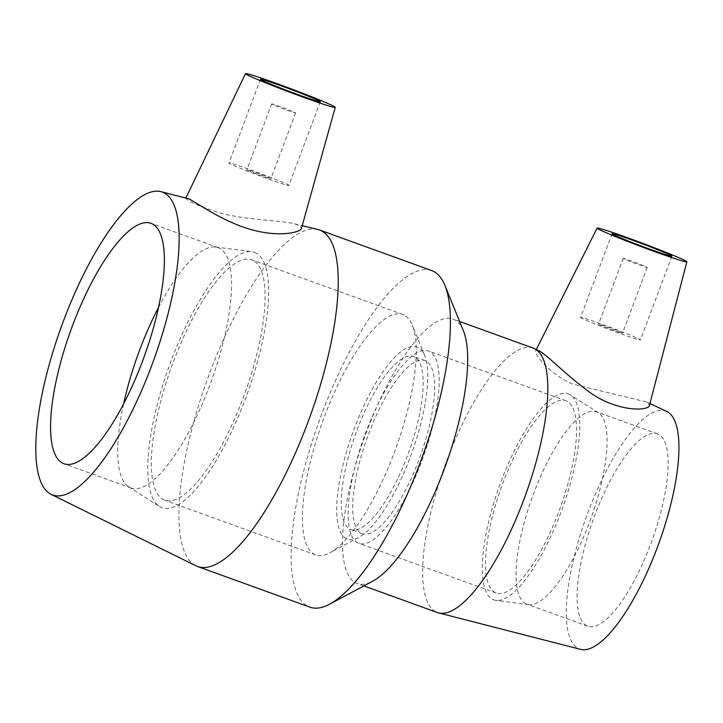 <?xml version="1.0" encoding="UTF-8"?>
<svg xmlns="http://www.w3.org/2000/svg" width="723" height="723" viewBox="0 0 723 723"><rect width="100%" height="100%" fill="white"/><g stroke="black" fill="none" stroke-linecap="round" stroke-linejoin="round"><path stroke-width="0.54" stroke-dasharray="3.62 2.71" d="M272.173 104.293A12.788 0.488 -159.4 0 1 271.658 103.94A12.788 0.488 -159.4 0 1 283.796 107.98A12.788 0.488 -159.4 0 1 295.59 112.933A12.788 0.488 -159.4 0 1 285.305 109.58A12.788 0.488 -159.4 0 1 272.173 104.293M623.786 258.762A12.788 0.488 -159.4 0 1 623.262 258.409A12.788 0.488 -159.4 0 1 635.4 262.449A12.788 0.488 -159.4 0 1 647.202 267.402A12.788 0.488 -159.4 0 1 636.909 264.049A12.788 0.488 -159.4 0 1 623.786 258.762M247.456 170.059A12.788 0.488 20.6 0 0 260.587 175.355A12.788 0.488 20.6 0 0 270.872 178.708A12.788 0.488 20.6 0 0 270.348 178.355A12.788 0.488 20.6 0 0 257.225 173.059A12.788 0.488 20.6 0 0 246.941 169.706A12.788 0.488 20.6 0 0 247.456 170.059M287.519 184.564A31.957 1.211 -159.4 0 1 288.82 185.45A31.957 1.211 -159.4 0 1 258.482 175.346A31.957 1.211 -159.4 0 1 228.992 162.964A31.957 1.211 -159.4 0 1 254.704 171.351A31.957 1.211 -159.4 0 1 287.519 184.564M186.407 197.804L185.992 197.822C186.154 200.723 198.039 205.938 221.663 213.475C247.673 220.009 280.488 220.379 294.378 223.805L299.421 225.504L301.482 228.269M599.06 324.528A12.788 0.488 20.6 0 0 612.191 329.815A12.788 0.488 20.6 0 0 622.476 333.167A12.788 0.488 20.6 0 0 610.682 328.215A12.788 0.488 20.6 0 0 598.545 324.175A12.788 0.488 20.6 0 0 599.06 324.528M581.888 318.31A31.957 1.211 -159.4 0 1 580.596 317.424A31.957 1.211 -159.4 0 1 610.935 327.537A31.957 1.211 -159.4 0 1 640.424 339.918A31.957 1.211 -159.4 0 1 614.713 331.532A31.957 1.211 -159.4 0 1 581.888 318.31M538.626 350.628L535.788 350.538C534.089 353.475 547.04 372.408 572.173 383.958L646.886 402.042L649.534 405.106M463.371 330.709A140.624 42.892 -70.1 0 0 454.55 319.756A140.624 42.892 -70.1 0 0 452.978 319.069A140.624 42.892 -70.1 0 0 364.781 436.692A140.624 42.892 -70.1 0 0 357.234 583.515A140.624 42.892 -70.1 0 0 372.67 581.229M533.113 348.079A140.624 42.892 -70.1 0 0 444.916 465.702A140.624 42.892 -70.1 0 0 437.37 612.526M431.694 270.574A178.97 54.587 -70.1 0 0 319.439 420.271A178.97 54.587 -70.1 0 0 309.842 607.139M317.722 229.426A178.97 54.587 -70.1 0 0 207.257 379.656A178.97 54.587 -70.1 0 0 195.942 565.793M123.588 403.931A127.835 38.988 -70.1 0 0 128.721 486.868A127.835 38.988 -70.1 0 0 131.116 488.052A127.835 38.988 -70.1 0 0 210.42 383.515A127.835 38.988 -70.1 0 0 219.575 248.269A127.835 38.988 -70.1 0 0 218.147 247.646A127.835 38.988 -70.1 0 0 215.553 247.022A127.835 38.988 -70.1 0 0 158.518 307.447M255.96 252.969A135.807 41.419 -70.1 0 0 251.685 251.64A135.807 41.419 -70.1 0 0 169.263 365.901A135.807 41.419 -70.1 0 0 159.431 506.443A135.807 41.419 -70.1 0 0 244.609 400.976A135.807 41.419 -70.1 0 0 255.96 252.969M253.158 260.425A127.835 38.988 -70.1 0 0 251.731 259.801A127.835 38.988 -70.1 0 0 171.55 366.733A127.835 38.988 -70.1 0 0 164.69 500.208A127.835 38.988 -70.1 0 0 243.994 395.671A127.835 38.988 -70.1 0 0 253.158 260.425M404.265 315.138A127.835 38.988 -70.1 0 0 402.838 314.514A127.835 38.988 -70.1 0 0 322.657 421.437A127.835 38.988 -70.1 0 0 315.797 554.912A127.835 38.988 -70.1 0 0 329.833 552.833A127.835 38.988 -70.1 0 0 395.978 447.989A127.835 38.988 -70.1 0 0 412.282 325.088A127.835 38.988 -70.1 0 0 404.265 315.138M418.174 347.338A102.268 31.188 -70.1 0 0 348.224 446.199A102.268 31.188 -70.1 0 0 358.626 537.496A102.268 31.188 -70.1 0 0 411.541 453.619A102.268 31.188 -70.1 0 0 424.591 355.309A102.268 31.188 -70.1 0 0 418.174 347.338M414.577 356.909A92.047 28.07 -70.1 0 0 413.547 356.457A92.047 28.07 -70.1 0 0 355.815 433.448A92.047 28.07 -70.1 0 0 350.881 529.543A92.047 28.07 -70.1 0 0 407.98 454.279A92.047 28.07 -70.1 0 0 414.577 356.909M426.019 361.048A92.047 28.07 -70.1 0 0 424.997 360.596A92.047 28.07 -70.1 0 0 367.266 437.587A92.047 28.07 -70.1 0 0 362.331 533.691A92.047 28.07 -70.1 0 0 419.43 458.427A92.047 28.07 -70.1 0 0 426.019 361.048M429.616 351.486A102.268 31.188 -70.1 0 0 428.477 350.98A102.268 31.188 -70.1 0 0 364.329 436.529A102.268 31.188 -70.1 0 0 358.843 543.307A102.268 31.188 -70.1 0 0 422.286 459.683A102.268 31.188 -70.1 0 0 429.616 351.486M566.986 401.22A102.268 31.188 -70.1 0 0 565.847 400.714A102.268 31.188 -70.1 0 0 501.699 486.263A102.268 31.188 -70.1 0 0 496.213 593.041A102.268 31.188 -70.1 0 0 559.656 509.417A102.268 31.188 -70.1 0 0 566.986 401.22M569.534 394.442A109.516 33.403 -70.1 0 0 499.096 486.959A109.516 33.403 -70.1 0 0 495.978 600.388A109.516 33.403 -70.1 0 0 562.44 508.251A109.516 33.403 -70.1 0 0 570.366 394.921A109.516 33.403 -70.1 0 0 569.534 394.442M597.514 412.273A102.268 31.188 -70.1 0 0 596.376 411.767A102.268 31.188 -70.1 0 0 532.227 497.316A102.268 31.188 -70.1 0 0 526.742 604.094A102.268 31.188 -70.1 0 0 528.82 604.591A102.268 31.188 -70.1 0 0 590.89 518.554A102.268 31.188 -70.1 0 0 598.292 412.716A102.268 31.188 -70.1 0 0 597.514 412.273M658.572 434.369A102.268 31.188 -70.1 0 0 657.424 433.872A102.268 31.188 -70.1 0 0 593.285 519.421A102.268 31.188 -70.1 0 0 587.799 626.199A102.268 31.188 -70.1 0 0 651.242 542.566A102.268 31.188 -70.1 0 0 658.572 434.369M666.742 411.468A126.561 38.599 -70.1 0 0 586.317 516.891A126.561 38.599 -70.1 0 0 580.614 649.371M271.658 103.94L246.941 169.706M295.59 112.933L270.872 178.708M260.452 79.259L228.992 162.964M320.28 101.744L288.82 185.45M623.262 258.409L598.545 324.175M647.202 267.402L622.476 333.167M612.056 233.728L580.596 317.424M671.893 256.213L640.424 339.918M536.285 349.516L535.779 350.538M459.611 321.473L452.978 319.069M363.868 585.91L357.234 583.515M294.378 223.796L302.214 225.684M218.147 247.646L150.99 223.335M131.116 488.052L63.958 463.732M128.721 486.868L159.431 506.443M215.553 247.022L251.685 251.64M402.838 314.514L251.731 259.801M315.797 554.912L164.69 500.208M424.591 355.309L412.282 325.088M358.626 537.496L329.833 552.833M424.997 360.596L413.547 356.457M362.331 533.691L350.881 529.543M565.847 400.714L428.477 350.98M496.213 593.041L358.843 543.307M598.292 412.716L570.366 394.921M528.82 604.591L495.978 600.388M657.424 433.872L596.376 411.767M587.799 626.199L526.742 604.094M649.959 403.506L646.877 402.042"/><path stroke-width="1.08" d="M318.988 100.868A31.957 1.211 -159.4 0 1 320.28 101.744A31.957 1.211 -159.4 0 1 289.941 91.64A31.957 1.211 -159.4 0 1 260.452 79.259A31.957 1.211 -159.4 0 1 286.163 87.646A31.957 1.211 -159.4 0 1 318.988 100.868M333.294 106.046A47.935 1.826 -159.4 0 1 335.246 107.365A47.935 1.826 -159.4 0 1 301.455 96.548A47.935 1.826 -159.4 0 1 245.495 73.629A47.935 1.826 -159.4 0 1 284.139 86.236A47.935 1.826 -159.4 0 1 333.294 106.046M335.246 107.365L301.491 228.269C300.56 232.643 279.566 236.927 254.559 230.492C225.296 223.353 196.683 202.657 188.73 198.807L160.705 191.595A161.075 49.128 -70.1 0 0 61.283 326.814A161.075 49.128 -70.1 0 0 51.098 494.333A161.075 49.128 -70.1 0 0 151.613 365.838A161.075 49.128 -70.1 0 0 164.103 192.869A161.075 49.128 -70.1 0 0 160.705 191.595M613.357 234.604A31.957 1.211 -159.4 0 1 612.056 233.728A31.957 1.211 -159.4 0 1 642.404 243.832A31.957 1.211 -159.4 0 1 671.893 256.213A31.957 1.211 -159.4 0 1 646.172 247.826A31.957 1.211 -159.4 0 1 613.357 234.604M684.898 260.515A47.935 1.826 -159.4 0 1 686.85 261.825A47.935 1.826 -159.4 0 1 641.337 246.67A47.935 1.826 -159.4 0 1 597.099 228.097A47.935 1.826 -159.4 0 1 631.152 239.024A47.935 1.826 -159.4 0 1 684.898 260.515M686.85 261.825L649.543 405.106C649.118 411.776 613.393 412.182 584.898 388.594C563.895 372.878 546.353 354.315 539.015 350.827L534.27 348.567A140.624 42.892 -70.1 0 0 533.113 348.079L459.611 321.473M51.098 494.333L195.942 565.793A178.97 54.587 -70.1 0 0 197.65 566.525L309.842 607.139A178.97 54.587 -70.1 0 0 329.489 604.229L372.67 581.229A140.624 42.892 -70.1 0 0 445.431 465.892A140.624 42.892 -70.1 0 0 463.371 330.709L444.916 285.386A178.97 54.587 -70.1 0 0 433.692 271.45A178.97 54.587 -70.1 0 0 431.694 270.574L319.503 229.959A178.97 54.587 -70.1 0 0 317.722 229.426L302.214 225.684M363.868 585.91L437.37 612.526A140.624 42.892 -70.1 0 0 438.572 612.896A140.624 42.892 -70.1 0 0 525.314 495.598A140.624 42.892 -70.1 0 0 534.677 348.766A140.624 42.892 -70.1 0 0 534.27 348.567M329.489 604.229A178.97 54.587 -70.1 0 0 422.087 457.442A178.97 54.587 -70.1 0 0 444.916 285.386M197.65 566.525A178.97 54.587 -70.1 0 0 308.685 420.18A178.97 54.587 -70.1 0 0 321.5 230.836A178.97 54.587 -70.1 0 0 319.503 229.959M152.417 223.958A127.835 38.988 -70.1 0 0 150.99 223.335A127.835 38.988 -70.1 0 0 70.809 330.257A127.835 38.988 -70.1 0 0 63.958 463.732A127.835 38.988 -70.1 0 0 143.262 359.204A127.835 38.988 -70.1 0 0 152.417 223.958M158.518 307.447A127.835 38.988 -70.1 0 0 123.588 403.931M438.572 612.896L580.614 649.371A126.561 38.599 -70.1 0 0 658.68 543.804A126.561 38.599 -70.1 0 0 667.103 411.658A126.561 38.599 -70.1 0 0 666.742 411.468L649.959 403.506M245.495 73.629L186.037 197.704M597.099 228.097L536.285 349.516"/></g></svg>

